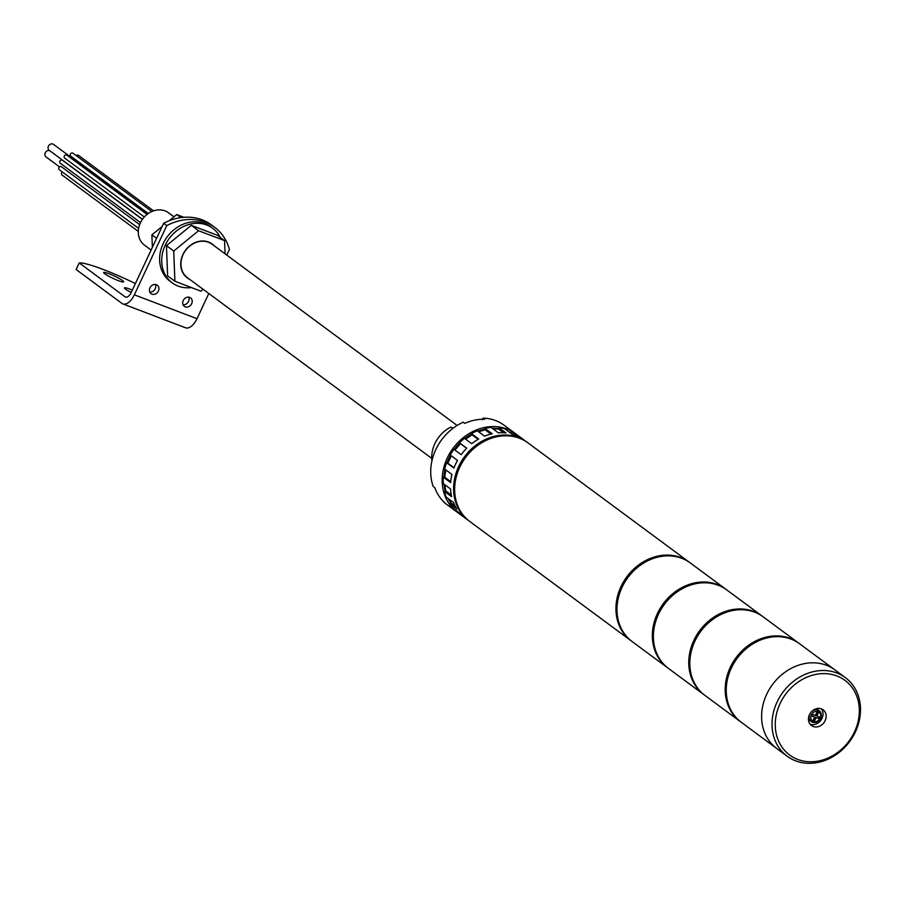 <?xml version="1.0" encoding="UTF-8"?>
<svg xmlns="http://www.w3.org/2000/svg" width="905" height="905" viewBox="0 0 905 905"><rect width="100%" height="100%" fill="white"/><g stroke="black" fill="none" stroke-linecap="round" stroke-linejoin="round"><path stroke-width="1.36" d="M689.768 562.559A48.893 41.483 126.5 0 0 689.248 562.175A48.893 41.483 126.5 0 0 621.011 586.564A48.893 41.483 126.5 0 0 631.102 640.797A48.893 41.483 126.5 0 0 631.622 641.181M689.248 562.175L527.966 442.884A48.893 41.483 126.5 0 0 459.729 467.274A48.893 41.483 126.5 0 0 469.819 521.518L631.102 640.797M673.886 556.258A48.282 40.963 126.5 0 0 621.497 586.745A48.282 40.963 126.5 0 0 620.943 627.832M726.183 589.494A48.893 41.483 126.5 0 0 725.674 589.11A48.893 41.483 126.5 0 0 657.426 613.5A48.893 41.483 126.5 0 0 667.517 667.732A48.893 41.483 126.5 0 0 668.037 668.116M725.674 589.11L690.289 562.944A48.893 41.483 126.5 0 0 622.052 587.334A48.893 41.483 126.5 0 0 632.143 641.566L667.517 667.732M710.301 583.193A48.282 40.963 126.5 0 0 657.912 613.681A48.282 40.963 126.5 0 0 657.358 654.768M762.61 616.429A48.893 41.483 126.5 0 0 762.089 616.045A48.893 41.483 126.5 0 0 693.841 640.435A48.893 41.483 126.5 0 0 703.932 694.667A48.893 41.483 126.5 0 0 704.463 695.051M762.089 616.045L726.715 589.879A48.893 41.483 126.5 0 0 658.467 614.269A48.893 41.483 126.5 0 0 668.557 668.501L703.932 694.667M809.466 714.701A9.774 8.292 126.5 0 0 811.48 725.55A9.774 8.292 126.5 0 0 825.134 720.674A9.774 8.292 126.5 0 0 823.109 709.825A9.774 8.292 126.5 0 0 809.466 714.701M810.077 724.181A9.774 8.292 126.5 0 0 822.012 718.366A9.774 8.292 126.5 0 0 821.389 708.887M854.501 731.862A46.449 39.413 126.5 0 0 836.854 675.933A46.449 39.413 126.5 0 0 780.087 703.513A46.449 39.413 126.5 0 0 797.735 759.442A46.449 39.413 126.5 0 0 854.501 731.862M777.09 701.997A48.893 41.483 -53.5 0 1 845.338 677.607A48.893 41.483 -53.5 0 1 855.429 731.84A48.893 41.483 -53.5 0 1 787.18 756.229A48.893 41.483 -53.5 0 1 777.09 701.997M766.682 694.305A48.893 41.483 -53.5 0 1 834.93 669.915A48.893 41.483 126.5 0 0 766.682 694.305A48.893 41.483 126.5 0 0 776.773 748.537A48.893 41.483 -53.5 0 1 766.682 694.305M818.663 710.391A6.72 5.702 126.5 0 0 818.177 709.973A6.72 5.702 126.5 0 0 815.484 709.011M818.776 718.661L816.084 717.642L814.67 720.663L813.199 720.097L814.613 717.077L811.921 716.059L812.69 714.407L815.382 715.436L816.808 712.405L818.267 712.97L816.853 715.991L819.545 717.02L818.776 718.661L818.957 716.794M808.47 718.502A6.72 5.702 126.5 0 0 810.179 720.787A6.72 5.702 126.5 0 0 810.722 721.138M818.256 718.276L816.084 717.642M815.563 717.258L814.149 720.278L814.67 720.663M814.149 720.278L813.278 719.939M812 715.9L814.613 717.077M817.679 712.744L816.333 715.606L816.853 715.991M509.843 432.285A47.06 39.933 126.5 0 0 508.644 431.696M498.531 428.676A47.06 39.933 126.5 0 0 492.23 428.303M485.035 429.083A47.06 39.933 126.5 0 0 477.783 431.165M471.607 434.015A47.06 39.933 126.5 0 0 464.74 438.518M459.661 442.998A47.06 39.933 126.5 0 0 454.118 449.48M450.452 455.192A47.06 39.933 126.5 0 0 448.71 458.597A47.06 39.933 126.5 0 0 446.946 462.828M445.022 469.333A47.06 39.933 126.5 0 0 443.903 477.195M444.016 484.107A47.06 39.933 126.5 0 0 445.249 491.042M448.088 498.485A47.06 39.933 126.5 0 0 450.769 502.965M78.464 162.821A1.833 1.561 -53.5 0 1 78.441 161.837M76.235 155.637A1.833 1.561 -53.5 0 1 78.407 155.287L153.533 210.854M148.296 213.49L70.782 156.169A1.833 1.561 -53.5 0 1 72.966 153.216L151.802 211.521M144.325 216.974L64.696 158.081A1.833 1.561 -53.5 0 1 66.88 155.128L147.04 214.428M140.524 222.596L60.284 163.251A1.833 1.561 -53.5 0 1 62.468 160.298L142.39 219.406M511.563 436.199A48.282 40.963 126.5 0 0 459.174 466.697A48.282 40.963 126.5 0 0 458.62 507.784M527.445 442.5A48.893 41.483 126.5 0 0 526.925 442.115A48.893 41.483 126.5 0 0 458.688 466.505A48.893 41.483 126.5 0 0 468.779 520.748A48.893 41.483 126.5 0 0 469.299 521.122M513.18 434.434L510.737 432.624L511.382 431.255A48.893 41.483 126.5 0 1 516.303 434.264L523.588 439.649A48.893 41.483 -53.5 0 1 523.803 439.807L526.925 442.115M511.382 431.255L518.667 436.651A48.893 41.483 -53.5 0 0 511.811 434.038L504.526 428.653A48.893 41.483 126.5 0 0 498.712 427.556L505.997 432.941A48.893 41.483 -53.5 0 0 498.361 432.839L491.076 427.454A48.893 41.483 126.5 0 0 484.933 428.37L492.218 433.755A48.893 41.483 -53.5 0 0 484.56 436.165L477.274 430.78A48.893 41.483 126.5 0 0 471.403 433.631L478.688 439.016A48.893 41.483 -53.5 0 0 471.743 443.71L464.469 438.314A48.893 41.483 126.5 0 0 459.446 442.817L466.731 448.201A48.893 41.483 -53.5 0 0 461.188 454.706L453.903 449.321A48.893 41.483 126.5 0 0 450.226 455.023L457.511 460.407A48.893 41.483 -53.5 0 0 455.566 464.197A48.893 41.483 -53.5 0 0 453.914 468.1L446.629 462.715A48.893 41.483 126.5 0 0 444.66 469.062L451.934 474.446A48.893 41.483 -53.5 0 0 450.633 482.569L443.348 477.184A48.893 41.483 126.5 0 0 443.269 483.564L450.554 488.949A48.893 41.483 -53.5 0 0 451.663 496.709L444.389 491.325A48.893 41.483 126.5 0 0 446.21 497.094L453.496 502.49A48.893 41.483 -53.5 0 0 456.923 509.119L449.638 503.734A48.893 41.483 126.5 0 0 453.179 508.35L460.464 513.735A48.893 41.483 -53.5 0 0 465.656 518.429A48.893 41.483 -53.5 0 0 465.871 518.599L458.586 513.203A48.893 41.483 -53.5 0 1 457.33 512.275A48.893 41.483 -53.5 0 1 447.24 458.043A48.893 41.483 -53.5 0 1 515.477 433.653A48.893 41.483 -53.5 0 1 515.997 434.038M448.903 499.096L450.871 502.897L449.638 503.734M444.864 484.741L445.746 490.895L444.389 491.325M445.871 469.967L444.706 477.207L443.348 477.184M451.301 455.815L447.851 463.179L446.629 462.715M466.641 448.292L460.407 443.676L454.944 450.09M460.407 443.676L459.446 442.817M478.134 439.332L472.014 434.807L465.589 439.151M472.014 434.807L471.403 433.631M490.951 434.061L485.137 429.751L478.643 431.798M485.137 429.751L484.933 428.37M503.542 432.748L498.474 429.004L493.078 428.925M498.474 429.004L498.712 427.556M510.737 432.624L509.029 431.979M454.039 467.761L447.851 463.179M450.713 481.652L444.706 477.207M451.301 495.001L445.746 490.895M455.125 506.042L450.871 502.897M59.492 166.882L46.008 156.904A3.665 3.111 -53.5 0 1 49.651 150.637M142.47 219.282L49.13 150.241A3.665 3.111 -53.5 0 1 53.486 144.347L147.628 213.976M515.477 433.653L504.04 425.18A48.893 41.483 126.5 0 0 483.202 418.11L484.763 419.264A48.893 41.483 -53.5 0 0 464.865 423.336L463.303 422.183A48.893 41.483 126.5 0 0 435.791 449.581A48.893 41.483 126.5 0 0 433.19 486.46L434.751 487.614A48.893 41.483 -53.5 0 0 445.384 503.316L443.823 502.162A48.893 41.483 126.5 0 0 445.882 503.814L457.33 512.275M452.715 428.506L450.814 427.092A30.566 25.928 126.5 0 0 431.911 460.962M453.145 428.189A11.007 9.333 -53.5 0 1 451.878 427.737L450.814 427.092M483.202 418.11L482.252 419.682M151.101 250.063L144.562 245.221A20.17 17.116 -53.5 0 1 140.399 222.856A20.17 17.116 -53.5 0 1 168.545 212.788L173.975 216.804M431.708 458.36L187.38 277.654A20.781 17.636 -53.5 0 1 183.093 254.599A20.781 17.636 -53.5 0 1 212.098 244.237L457.127 425.463M189.564 279.272A21.03 17.84 -53.5 0 1 187.233 277.846A21.03 17.84 -53.5 0 1 182.901 254.531A21.03 17.84 -53.5 0 1 212.245 244.045A21.03 17.84 -53.5 0 1 214.281 245.855M203.161 289.329L200.899 291.172L174.903 281.263L167.617 275.878L166.452 245.651L191.294 225.334L217.291 235.243L224.576 240.628L225.085 253.841M174.903 281.263L173.737 251.036L198.568 230.718L224.576 240.628M166.452 245.651L173.737 251.036M191.294 225.334L198.568 230.718M191.453 287.564A33.983 28.836 -53.5 0 1 172.244 282.88L170.163 281.342A33.983 28.836 -53.5 0 1 163.149 243.649A33.983 28.836 -53.5 0 1 210.582 226.691L212.664 228.23A33.983 28.836 -53.5 0 1 220.288 237.461M172.244 282.88A33.983 28.836 -53.5 0 1 165.23 245.187A33.983 28.836 -53.5 0 1 212.664 228.23M183.251 300.505A5.26 4.457 126.5 0 0 184.337 306.343A5.26 4.457 126.5 0 0 191.668 303.718A5.26 4.457 126.5 0 0 190.582 297.881A5.26 4.457 126.5 0 0 183.251 300.505M188.715 297.157A5.26 4.457 -53.5 0 1 188.545 301.41A5.26 4.457 -53.5 0 1 183.082 304.759M149.959 287.824A5.26 4.457 126.5 0 0 151.045 293.65A5.26 4.457 126.5 0 0 158.375 291.037A5.26 4.457 126.5 0 0 157.3 285.199A5.26 4.457 126.5 0 0 149.959 287.824M155.422 284.464A5.26 4.457 -53.5 0 1 155.253 288.729A5.26 4.457 -53.5 0 1 149.789 292.077M108.973 273.706A11.052 1.346 25.1 0 0 103.668 272.495A11.052 1.346 25.1 0 0 108.272 275.946A11.052 1.346 25.1 0 0 118.374 280.663A11.052 1.346 25.1 0 0 123.68 281.862A11.052 1.346 25.1 0 0 119.087 278.412A11.052 1.346 25.1 0 0 108.973 273.706M132.334 290.12A11.052 1.346 25.1 0 0 129.788 289.091A11.052 1.346 25.1 0 0 124.483 287.88A11.052 1.346 25.1 0 0 131.225 292.485A7.331 3.778 110.9 0 1 125.478 297.055A7.331 3.778 110.9 0 1 125.003 296.795L79.221 262.936L76.133 269.52L121.915 303.39A14.672 7.557 110.9 0 0 122.865 303.91A14.672 7.557 110.9 0 0 134.336 294.815L166.758 225.605A53.259 45.193 126.5 0 1 214.542 227.2A53.259 45.193 126.5 0 1 229.429 249.475L226.793 255.108M135.399 283.559A53.259 6.516 25.1 0 0 103.272 269.486A53.259 6.516 25.1 0 0 79.221 262.936M214.542 227.2L211.419 224.893A53.259 45.193 -53.5 0 0 163.635 223.297L131.214 292.507M208.806 293.503L197.007 318.696A14.672 7.557 110.9 0 1 185.536 327.78L122.865 303.91M163.635 223.297L166.758 225.605M152.357 247.359L151.882 234.881L162.142 226.488M169.178 220.73L176.724 214.564L183.885 217.291M156.588 238.354L151.882 234.881M180.853 217.619L176.724 214.564M138.623 228.411L59.244 169.699A1.833 1.561 -53.5 0 1 61.427 166.758L139.664 224.61M138.307 231.431L61.97 174.97A1.833 1.561 -53.5 0 1 62.4 172.029M746.727 610.128A48.282 40.963 126.5 0 0 694.339 640.616A48.282 40.963 126.5 0 0 693.784 681.703M799.025 643.365A48.893 41.483 126.5 0 0 798.504 642.98A48.893 41.483 126.5 0 0 730.267 667.37A48.893 41.483 126.5 0 0 740.358 721.602A48.893 41.483 126.5 0 0 740.878 721.986M798.504 642.98L763.13 616.814A48.893 41.483 126.5 0 0 694.882 641.204A48.893 41.483 126.5 0 0 704.972 695.436L740.358 721.602M783.142 637.063A48.282 40.963 126.5 0 0 730.754 667.551A48.282 40.963 126.5 0 0 730.199 708.638M845.338 677.607L799.545 643.749A48.893 41.483 126.5 0 0 731.308 668.139A48.893 41.483 126.5 0 0 741.399 722.371L787.18 756.229M820.53 718.344A6.72 5.702 -53.5 0 1 811.219 721.557A6.72 5.702 -53.5 0 1 809.828 714.102A6.72 5.702 -53.5 0 1 819.217 710.742A6.72 5.702 -53.5 0 1 820.597 718.197M820.145 718.208A5.498 4.672 126.5 0 0 818.052 711.59A5.498 4.672 126.5 0 0 811.333 714.86A5.498 4.672 126.5 0 0 813.425 721.477A5.498 4.672 126.5 0 0 820.145 718.208M126.01 297.179L125.003 296.795M197.007 318.696L134.336 294.815M818.177 709.973L821.208 713.717L820.733 718.344C818.188 722.45 815.02 723.525 811.219 721.557L810.179 720.787M468.779 520.748L465.656 518.429M207.686 241.737L208.32 242.201M183.692 274.17L184.326 274.634"/></g></svg>
